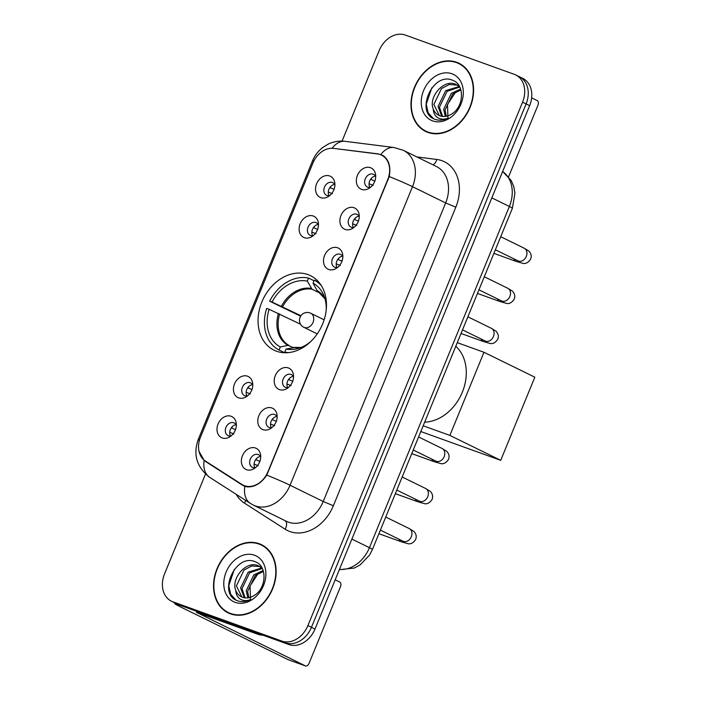 <?xml version="1.0" encoding="UTF-8"?>
<svg xmlns="http://www.w3.org/2000/svg" width="701" height="701" viewBox="0 0 701 701"><rect width="100%" height="100%" fill="white"/><g stroke="black" fill="none" stroke-linecap="round" stroke-linejoin="round"><path stroke-width="1.05" d="M307.976 274.608A41.473 32.228 -63.9 0 0 262.568 300.335A41.473 32.228 -63.9 0 0 274.012 350.158A41.473 32.228 -63.9 0 0 276.553 351.236A41.473 32.228 -63.9 0 0 321.961 325.501A41.473 32.228 -63.9 0 0 310.517 275.677A41.473 32.228 -63.9 0 0 307.976 274.608M304.357 237.7A11.733 9.122 116.1 0 1 300.194 223.759A11.733 9.122 116.1 0 1 313.251 216.013A11.733 9.122 116.1 0 1 318.342 222.76A11.733 9.122 116.1 0 1 311.402 236.912A11.733 9.122 116.1 0 1 304.357 237.7M318.482 224.995A7.045 5.477 -63.9 0 0 316.317 222.699A7.045 5.477 -63.9 0 0 315.888 222.524A7.045 5.477 -63.9 0 0 308.177 226.887A7.045 5.477 -63.9 0 0 310.122 235.352A7.045 5.477 -63.9 0 0 310.552 235.536A7.045 5.477 -63.9 0 0 313.251 235.65M238.655 397.896A11.733 9.122 116.1 0 1 234.502 383.955A11.733 9.122 116.1 0 1 247.549 376.209A11.733 9.122 116.1 0 1 252.64 382.948A11.733 9.122 116.1 0 1 245.7 397.108A11.733 9.122 116.1 0 1 238.655 397.896M252.781 385.191A7.045 5.477 -63.9 0 0 250.616 382.895A7.045 5.477 -63.9 0 0 250.187 382.72A7.045 5.477 -63.9 0 0 242.476 387.083A7.045 5.477 -63.9 0 0 244.421 395.548A7.045 5.477 -63.9 0 0 244.851 395.732A7.045 5.477 -63.9 0 0 247.549 395.846M222.226 437.95A11.733 9.122 116.1 0 1 218.072 424A11.733 9.122 116.1 0 1 231.12 416.263A11.733 9.122 116.1 0 1 236.211 423.001A11.733 9.122 116.1 0 1 229.271 437.152A11.733 9.122 116.1 0 1 222.226 437.95M236.351 425.235A7.045 5.477 -63.9 0 0 234.195 422.948A7.045 5.477 -63.9 0 0 233.766 422.764A7.045 5.477 -63.9 0 0 226.055 427.137A7.045 5.477 -63.9 0 0 228 435.593A7.045 5.477 -63.9 0 0 228.43 435.777A7.045 5.477 -63.9 0 0 231.128 435.899M320.778 197.656A11.733 9.122 116.1 0 1 316.624 183.715A11.733 9.122 116.1 0 1 329.672 175.969A11.733 9.122 116.1 0 1 334.763 182.707A11.733 9.122 116.1 0 1 327.823 196.867A11.733 9.122 116.1 0 1 320.778 197.656M334.903 184.941A7.045 5.477 -63.9 0 0 332.747 182.654A7.045 5.477 -63.9 0 0 332.318 182.47A7.045 5.477 -63.9 0 0 324.607 186.843A7.045 5.477 -63.9 0 0 326.552 195.299A7.045 5.477 -63.9 0 0 326.981 195.483A7.045 5.477 -63.9 0 0 329.68 195.605M345.137 229.42A11.733 9.122 116.1 0 1 340.984 215.47A11.733 9.122 116.1 0 1 354.031 207.733A11.733 9.122 116.1 0 1 359.122 214.471A11.733 9.122 116.1 0 1 352.182 228.622A11.733 9.122 116.1 0 1 345.137 229.42M359.262 216.705A7.045 5.477 -63.9 0 0 357.107 214.418A7.045 5.477 -63.9 0 0 356.678 214.234A7.045 5.477 -63.9 0 0 348.967 218.607A7.045 5.477 -63.9 0 0 350.903 227.063A7.045 5.477 -63.9 0 0 351.341 227.247A7.045 5.477 -63.9 0 0 354.04 227.369M328.716 269.464A11.733 9.122 116.1 0 1 324.554 255.523A11.733 9.122 116.1 0 1 337.61 247.777A11.733 9.122 116.1 0 1 342.701 254.516A11.733 9.122 116.1 0 1 335.761 268.676A11.733 9.122 116.1 0 1 328.716 269.464M342.842 256.75A7.045 5.477 -63.9 0 0 340.677 254.463A7.045 5.477 -63.9 0 0 340.248 254.279A7.045 5.477 -63.9 0 0 332.537 258.651A7.045 5.477 -63.9 0 0 334.482 267.116A7.045 5.477 -63.9 0 0 334.912 267.291A7.045 5.477 -63.9 0 0 337.61 267.414M279.436 389.607A11.733 9.122 116.1 0 1 275.283 375.666A11.733 9.122 116.1 0 1 288.33 367.92A11.733 9.122 116.1 0 1 293.421 374.667A11.733 9.122 116.1 0 1 286.481 388.818A11.733 9.122 116.1 0 1 279.436 389.607M293.561 376.901A7.045 5.477 -63.9 0 0 291.406 374.614A7.045 5.477 -63.9 0 0 290.976 374.43A7.045 5.477 -63.9 0 0 283.265 378.794A7.045 5.477 -63.9 0 0 285.211 387.259A7.045 5.477 -63.9 0 0 285.64 387.443A7.045 5.477 -63.9 0 0 288.339 387.557M263.015 429.66A11.733 9.122 116.1 0 1 258.853 415.719A11.733 9.122 116.1 0 1 271.909 407.973A11.733 9.122 116.1 0 1 277 414.712A11.733 9.122 116.1 0 1 270.06 428.872A11.733 9.122 116.1 0 1 263.015 429.66M277.14 416.946A7.045 5.477 -63.9 0 0 274.976 414.659A7.045 5.477 -63.9 0 0 274.547 414.475A7.045 5.477 -63.9 0 0 266.836 418.847A7.045 5.477 -63.9 0 0 268.781 427.303A7.045 5.477 -63.9 0 0 269.21 427.487A7.045 5.477 -63.9 0 0 271.909 427.61M246.586 469.705A11.733 9.122 116.1 0 1 242.432 455.764A11.733 9.122 116.1 0 1 255.479 448.018A11.733 9.122 116.1 0 1 260.57 454.765A11.733 9.122 116.1 0 1 253.631 468.916A11.733 9.122 116.1 0 1 246.586 469.705M260.711 456.999A7.045 5.477 -63.9 0 0 258.555 454.712A7.045 5.477 -63.9 0 0 258.126 454.528A7.045 5.477 -63.9 0 0 250.415 458.892A7.045 5.477 -63.9 0 0 252.36 467.357A7.045 5.477 -63.9 0 0 252.789 467.541A7.045 5.477 -63.9 0 0 255.488 467.655M361.567 189.366A11.733 9.122 116.1 0 1 357.405 175.425A11.733 9.122 116.1 0 1 370.461 167.679A11.733 9.122 116.1 0 1 375.552 174.418A11.733 9.122 116.1 0 1 368.612 188.578A11.733 9.122 116.1 0 1 361.567 189.366M375.692 176.661A7.045 5.477 -63.9 0 0 373.528 174.365A7.045 5.477 -63.9 0 0 373.098 174.181A7.045 5.477 -63.9 0 0 365.387 178.553A7.045 5.477 -63.9 0 0 367.333 187.018A7.045 5.477 -63.9 0 0 367.762 187.193A7.045 5.477 -63.9 0 0 370.461 187.316M312.664 235.755A7.045 5.477 116.1 0 1 312.734 228.789A7.045 5.477 116.1 0 1 318.201 224.46M246.962 395.951A7.045 5.477 116.1 0 1 247.032 388.976A7.045 5.477 116.1 0 1 252.5 384.656M230.541 436.004A7.045 5.477 116.1 0 1 230.603 429.03A7.045 5.477 116.1 0 1 236.071 424.71M329.093 195.71A7.045 5.477 116.1 0 1 329.155 188.735A7.045 5.477 116.1 0 1 334.622 184.416M353.453 227.475A7.045 5.477 116.1 0 1 353.514 220.5A7.045 5.477 116.1 0 1 358.982 216.18M337.023 267.519A7.045 5.477 116.1 0 1 337.085 260.544A7.045 5.477 116.1 0 1 342.561 256.224M287.752 387.662A7.045 5.477 116.1 0 1 287.813 380.696A7.045 5.477 116.1 0 1 293.281 376.367M271.322 427.715A7.045 5.477 116.1 0 1 271.392 420.74A7.045 5.477 116.1 0 1 276.86 416.42M254.901 467.76A7.045 5.477 116.1 0 1 254.962 460.794A7.045 5.477 116.1 0 1 260.43 456.465M369.874 187.421A7.045 5.477 116.1 0 1 369.935 180.446A7.045 5.477 116.1 0 1 375.412 176.126M377.418 153.931A21.126 16.421 116.1 0 1 380.231 154.606A21.126 16.421 116.1 0 1 381.519 155.158A21.126 16.421 116.1 0 1 387.706 179.701L267.931 471.755A21.126 16.421 116.1 0 1 243.151 485.145A21.126 16.421 116.1 0 1 241.871 484.426L205.393 461.039A21.126 16.421 116.1 0 1 200.477 437.214L312.944 163A21.126 16.421 116.1 0 1 333.615 148.393L377.418 153.931M456.666 62.275A37.95 29.495 -63.9 0 0 415.115 85.82A37.95 29.495 -63.9 0 0 425.577 131.411A37.95 29.495 -63.9 0 0 427.908 132.393A37.95 29.495 -63.9 0 0 469.46 108.848A37.95 29.495 -63.9 0 0 458.989 63.256A37.95 29.495 -63.9 0 0 456.666 62.275M460.715 64.203A37.95 29.495 -63.9 0 0 460.198 64.001A37.95 29.495 -63.9 0 0 458.55 63.476M425.489 130.929A37.95 29.495 -63.9 0 0 427.391 132.2M259.204 543.722A37.95 29.495 -63.9 0 0 217.652 567.275A37.95 29.495 -63.9 0 0 228.123 612.858A37.95 29.495 -63.9 0 0 230.445 613.848A37.95 29.495 -63.9 0 0 271.997 590.295A37.95 29.495 -63.9 0 0 261.526 544.712A37.95 29.495 -63.9 0 0 259.204 543.722M263.261 545.65A37.95 29.495 -63.9 0 0 262.744 545.457A37.95 29.495 -63.9 0 0 261.087 544.931M228.035 612.376A37.95 29.495 -63.9 0 0 229.928 613.655M313.917 160.897A27.383 1.472 22.3 0 0 312.55 160.818C314.767 155.438 318.21 150.952 322.889 147.359L328.217 144.108C333.553 141.558 339.196 140.638 345.155 141.33A27.383 16.658 97.2 0 0 332.151 148.209L378.207 153.887L382.939 155.464C388.897 159.705 390.992 166.733 389.23 176.564L266.783 475.12C261.123 483.418 254.542 487.326 247.032 486.844L242.362 485.11L205.884 461.714L204.114 460.382L198.996 451.242M205.498 474.069L164.542 573.917A23.475 18.244 -63.9 0 0 171.421 601.195L174.952 602.93A23.475 18.244 -63.9 0 0 176.389 603.543L285.351 642.799A23.475 18.244 -63.9 0 0 311.446 627.316L526.101 103.932A23.475 18.244 -63.9 0 0 519.231 76.654A23.475 18.244 -63.9 0 0 517.794 76.05M245.736 486.59L244.588 485.854M171.421 601.195A23.475 18.244 -63.9 0 0 172.858 601.808L281.811 641.064A23.475 18.244 -63.9 0 0 307.905 625.581L522.56 102.197A23.475 18.244 -63.9 0 0 515.691 74.919A23.475 18.244 -63.9 0 0 514.254 74.315L405.301 35.05A23.475 18.244 -63.9 0 0 379.197 50.542L342.062 141.103M529.641 105.667A23.475 18.244 -63.9 0 0 522.762 78.389L519.231 76.654A23.475 18.244 -63.9 0 1 526.101 103.932L311.446 627.316A23.475 18.244 -63.9 0 1 285.351 642.799L176.389 603.543A23.475 18.244 -63.9 0 1 174.952 602.93L178.492 604.665A23.475 18.244 -63.9 0 0 179.929 605.27L288.882 644.534A23.475 18.244 -63.9 0 0 314.986 629.051L529.641 105.667L522.56 102.197M462.616 65.473A37.556 29.188 -63.9 0 0 462.353 65.342L458.813 63.607A37.556 29.188 -63.9 0 0 456.517 62.634A37.556 29.188 -63.9 0 0 415.395 85.943A37.556 29.188 -63.9 0 0 425.752 131.061A37.556 29.188 -63.9 0 0 428.057 132.033A37.556 29.188 -63.9 0 0 469.179 108.725A37.556 29.188 -63.9 0 0 458.813 63.607M447.948 118.189L447.501 104.51L455.738 91.91M445.301 116.401L443.672 109.277L451.304 93.399L460.601 89.062M446.292 116.243L445.074 109.969L452.706 94.092L460.872 89.938M441.726 116.305L438.055 106.526L445.687 90.648L459.374 86.468M442.568 116.427L439.457 107.218L447.089 91.332L459.742 86.985M433.244 109.023A17.683 13.74 -63.9 0 0 438.922 115.376A17.683 13.74 -63.9 0 0 440.009 115.84A17.683 13.74 -63.9 0 0 452.11 113.728C464.106 106.491 464.719 84.497 452.977 80.422C433.095 71.064 415.229 111.494 433.972 118.933L434.927 119.319C439.203 120.791 443.672 120.353 448.325 118.005C444.276 119.669 440.666 119.52 437.512 117.54C434.865 115.77 433.437 112.922 433.244 109.023C428.206 97.343 443.54 78.819 455.58 84.225L459.549 86.617M439.369 115.586L433.84 104.458L441.481 88.58L449.139 84.541L457.429 85.093M451.952 73.763A25.508 19.821 -63.9 0 0 423.588 90.595A25.508 19.821 -63.9 0 0 432.622 120.896A25.508 19.821 -63.9 0 0 460.978 104.072A25.508 19.821 -63.9 0 0 451.952 73.763M425.752 131.061L429.292 132.796A37.556 29.188 -63.9 0 0 429.555 132.918M433.42 118.635L428.127 112.782L426.252 104.169L431.79 87.897M508.619 176.757L537.939 105.273A3.908 2.453 109.8 0 0 537.211 100.576L531.647 97.851M265.153 546.929A37.556 29.188 -63.9 0 0 264.89 546.798L261.359 545.063A37.556 29.188 -63.9 0 0 259.055 544.09A37.556 29.188 -63.9 0 0 217.932 567.389A37.556 29.188 -63.9 0 0 228.298 612.508A37.556 29.188 -63.9 0 0 230.594 613.48A37.556 29.188 -63.9 0 0 271.716 590.181A37.556 29.188 -63.9 0 0 261.359 545.063M250.485 599.644L250.047 585.966L258.283 573.365M247.839 597.857L246.209 590.733L253.85 574.855L263.147 570.518M248.829 597.699L247.611 591.416L255.252 575.539L263.418 571.394M244.263 597.751L240.592 587.981L248.233 572.104L261.911 567.915M245.113 597.874L242.003 588.665L249.635 572.787L262.279 568.441M235.79 590.47A17.683 13.74 -63.9 0 0 241.468 596.831A17.683 13.74 -63.9 0 0 242.546 597.287A17.683 13.74 -63.9 0 0 254.647 595.184C266.652 587.946 267.256 565.952 255.523 561.878C235.641 552.519 217.774 592.941 236.509 600.38L237.473 600.766C241.749 602.238 246.209 601.8 250.862 599.46C246.813 601.125 243.212 600.967 240.057 598.996C237.402 597.217 235.983 594.378 235.79 590.47C230.743 578.789 246.077 560.274 258.126 565.681L262.095 568.073M241.906 597.033L236.386 585.913L244.018 570.036L251.685 565.996L259.975 566.539M254.489 555.218A25.508 19.821 -63.9 0 0 226.134 572.051A25.508 19.821 -63.9 0 0 235.159 602.352A25.508 19.821 -63.9 0 0 263.523 585.519A25.508 19.821 -63.9 0 0 254.489 555.218M228.298 612.508L231.829 614.242A37.556 29.188 -63.9 0 0 232.101 614.374M235.965 600.082L230.664 594.238L228.789 585.624L234.327 569.352M284.65 352.752L279.068 350.018A39.125 30.406 -63.9 0 1 266.678 308.422L269.096 309.29A35.839 27.847 -63.9 0 0 280.321 346.96L287.962 345.348L293.22 347.521M300.519 324.204L269.096 309.29M300.633 316.195L269.64 301.193A39.125 30.406 -63.9 0 1 308.571 278.087L307.318 281.145A35.839 27.847 -63.9 0 0 272.058 302.061L300.939 315.722M320.97 293.605L312.094 289.25L307.318 281.145M424.666 422.16A43.033 33.446 -63.9 0 0 462.336 392.183A43.033 33.446 -63.9 0 0 455.781 346.276M286.183 352.761L284.799 352.086A39.125 30.406 -63.9 0 0 288.47 352.612M308.571 278.087L314.048 280.777M284.799 352.086L286.052 349.028A35.839 27.847 -63.9 0 0 298.188 348.45A35.839 27.847 -63.9 0 0 310.701 341.589M280.321 346.96L279.068 350.018M272.058 302.061L269.64 301.193M294.77 347.53L286.052 349.028M319.086 282.503L314.302 280.155A39.125 30.406 -63.9 0 1 321.312 285.605M326.219 309.93A35.839 27.847 -63.9 0 0 323.985 295.84A35.839 27.847 -63.9 0 0 313.049 283.204L314.302 280.155M313.049 283.204L317.036 290.521L324.975 298.775A31.037 24.123 -63.9 0 0 317.036 290.521M500.724 460.329L449.876 435.409L483.97 352.27L534.819 377.191L500.724 460.329L420.819 431.536M449.876 435.409L423.176 425.787M457.271 342.649L483.97 352.27M372.056 177.686A11.733 9.122 -63.9 0 0 370.855 179.386L374.982 181.103M373.204 185.441L369.076 183.723A11.733 9.122 -63.9 0 0 369.05 183.811M355.626 217.739A11.733 9.122 -63.9 0 0 354.426 219.431L358.553 221.148M356.774 225.485L352.647 223.768A11.733 9.122 -63.9 0 0 352.629 223.864M339.205 257.784A11.733 9.122 -63.9 0 0 338.005 259.484L342.132 261.201M340.353 265.539L336.226 263.821A11.733 9.122 -63.9 0 0 336.2 263.909M289.934 377.935A11.733 9.122 -63.9 0 0 288.724 379.627L292.852 381.344M291.073 385.681L286.946 383.964A11.733 9.122 -63.9 0 0 286.928 384.06M273.504 417.98A11.733 9.122 -63.9 0 0 272.303 419.68L276.431 421.397M274.652 425.735L270.525 424.017A11.733 9.122 -63.9 0 0 270.498 424.105M257.083 458.033A11.733 9.122 -63.9 0 0 255.874 459.725L260.001 461.442M258.222 465.779L254.095 464.062A11.733 9.122 -63.9 0 0 254.077 464.158M331.266 185.975A11.733 9.122 -63.9 0 0 330.066 187.675L334.193 189.393M332.414 193.73L328.287 192.013A11.733 9.122 -63.9 0 0 328.27 192.1M314.845 226.02A11.733 9.122 -63.9 0 0 313.645 227.72L317.772 229.437M315.993 233.775L311.866 232.057A11.733 9.122 -63.9 0 0 311.84 232.145M249.144 386.216A11.733 9.122 -63.9 0 0 247.944 387.916L252.071 389.633M250.292 393.971L246.165 392.253A11.733 9.122 -63.9 0 0 246.139 392.341M232.723 426.269A11.733 9.122 -63.9 0 0 231.514 427.969L235.641 429.687M233.862 434.024L229.735 432.307A11.733 9.122 -63.9 0 0 229.718 432.394M176.004 603.447A31.3 1.682 -157.7 0 0 174.689 603.412A31.3 1.682 -157.7 0 0 180.709 607.022L288.155 659.685L305.356 665.88L196.411 612.315L259.186 634.729L252.316 631.356M305.356 665.88A3.908 2.453 109.8 0 0 305.513 665.95A3.908 2.453 109.8 0 0 309.053 663.356L340.484 586.728A3.908 2.453 109.8 0 0 339.748 582.032L335.183 579.788M263.252 635.299L259.712 634.852A3.908 3.041 116.1 0 1 259.186 634.729M387.706 179.701L388.144 179.92M416.823 156.928L436.767 159.451A39.125 30.406 116.1 0 1 455.816 207.172L333.369 505.728L323.214 501.495L445.661 202.939A31.3 24.325 -63.9 0 0 436.495 166.566L403.338 150.312A31.3 24.325 116.1 0 1 412.495 186.685A27.383 1.472 -157.7 0 0 389.23 176.564M333.369 505.728A39.125 30.406 116.1 0 1 289.872 531.542A39.125 30.406 116.1 0 1 285.114 529.202L244.465 503.143A39.125 30.406 116.1 0 1 236.149 494.293M288.418 522.149A31.3 24.325 -63.9 0 0 323.214 501.495L290.048 485.241A31.3 24.325 116.1 0 1 255.252 505.894A31.3 24.325 116.1 0 1 253.333 505.079L286.499 521.334A31.3 24.325 -63.9 0 0 288.418 522.149M403.338 150.312L393.962 147.508A27.383 16.658 97.2 0 0 380.88 154.492M266.783 475.12A27.383 1.472 22.3 0 1 290.048 485.241L412.495 186.685L445.661 202.939L455.816 207.172M199.636 439.571A27.383 1.472 -157.7 0 0 198.252 439.492A27.383 1.472 -157.7 0 0 199.382 440.456M204.114 460.382A27.383 17.166 122.7 0 0 209.722 477.355C196.727 467.225 192.906 454.607 198.252 439.492L312.55 160.818M244.789 486.301A27.383 17.166 122.7 0 0 250.371 503.414L253.333 505.079M307.905 625.581L314.986 629.051M281.811 641.064L288.882 644.534M172.858 601.808L179.929 605.27M436.767 159.451A7.825 4.758 -82.8 0 1 432.938 164.823M245.63 500.374A7.825 4.907 -57.3 0 1 244.465 503.143M285.333 520.764A7.825 4.907 -57.3 0 1 285.114 529.202M205.884 461.714L208.267 462.888M242.362 485.11L244.868 486.336M378.207 153.887L378.82 154.185M339.45 569.396A31.3 24.325 -63.9 0 0 369.436 547.683L509.373 206.471A31.3 24.325 -63.9 0 0 502.635 171.517M491.822 197.866L509.373 206.471A15.65 0.841 22.3 0 1 512.387 208.276L372.441 549.488A15.65 0.841 22.3 0 0 369.436 547.683L351.884 539.078M279.655 313.978A30.669 23.834 -63.9 0 0 289.04 345.47M312.094 289.25A30.669 23.834 -63.9 0 0 282.617 306.749M293.701 347.416A31.037 24.123 -63.9 0 0 301.088 347.451M278.455 313.417A31.037 24.123 -63.9 0 0 287.962 345.348M311.297 288.453A31.037 24.123 -63.9 0 0 281.416 306.188M310.263 313.058A7.825 6.081 116.1 0 1 310.745 313.259A7.825 6.081 116.1 0 1 313.032 322.355A7.825 6.081 116.1 0 1 304.33 327.516A7.825 6.081 116.1 0 1 303.857 327.314L317.238 333.878M500.724 236.71L524.225 248.224A7.045 5.477 116.1 0 1 526.109 256.82A7.045 5.477 116.1 0 1 518.451 261.061A7.045 5.477 116.1 0 1 518.021 260.877L519.126 261.236M524.225 248.224L528.94 251.142C531.297 253.78 531.805 256.54 530.464 259.44C528.195 262.595 525.741 263.918 523.13 263.41L516.111 261.377A7.045 4.416 -70.2 0 1 514.008 258.906M484.295 276.755L507.796 288.277A7.045 5.477 116.1 0 1 509.68 296.865A7.045 5.477 116.1 0 1 502.03 301.106A7.045 5.477 116.1 0 1 501.601 300.922L502.705 301.29M507.796 288.277L512.519 291.187C514.867 293.824 515.375 296.593 514.043 299.485C511.765 302.639 509.32 303.962 506.7 303.454L499.682 301.43A7.045 4.416 -70.2 0 1 497.587 298.959M467.874 316.808L491.375 328.322A7.045 5.477 116.1 0 1 493.259 336.909A7.045 5.477 116.1 0 1 485.6 341.159A7.045 5.477 116.1 0 1 485.171 340.975L486.275 341.334M491.375 328.322L496.089 331.231C498.446 333.878 498.954 336.638 497.614 339.529C495.344 342.693 492.899 344.016 490.279 343.508L483.261 341.475A7.045 4.416 -70.2 0 1 481.158 339.004M418.593 436.951L442.094 448.474A7.045 5.477 116.1 0 1 443.978 457.061A7.045 5.477 116.1 0 1 436.329 461.302A7.045 5.477 116.1 0 1 435.899 461.118L437.003 461.486M442.094 448.474L446.817 451.383C449.166 454.02 449.674 456.789 448.342 459.681C446.064 462.835 443.619 464.158 441.008 463.65L433.98 461.626A7.045 4.416 -70.2 0 1 431.886 459.155M402.172 477.004L425.673 488.518A7.045 5.477 116.1 0 1 427.557 497.105A7.045 5.477 116.1 0 1 419.899 501.346A7.045 5.477 116.1 0 1 419.47 501.171L420.574 501.53M425.673 488.518L430.388 491.427C432.745 494.074 433.253 496.834 431.912 499.725C429.643 502.889 427.198 504.212 424.578 503.695L417.559 501.671A7.045 4.416 -70.2 0 1 415.456 499.2M385.743 517.049L409.244 528.572A7.045 5.477 116.1 0 1 411.128 537.159A7.045 5.477 116.1 0 1 403.478 541.4A7.045 5.477 116.1 0 1 403.049 541.216L404.153 541.584M409.244 528.572L413.967 531.481C416.315 534.118 416.823 536.887 415.491 539.779C413.213 542.933 410.768 544.256 408.157 543.748L401.13 541.715A7.045 4.416 -70.2 0 1 399.035 539.253M197.91 613.217L198.111 612.727M253.324 631.724L259.712 634.852M243.151 485.145L246.393 486.739M381.519 155.158L384.534 156.63M209.722 477.355L250.371 503.414M393.962 147.508L345.155 141.33M515.691 74.919L519.231 76.654M502.652 171.465L511.239 180.56L513.798 186.65L514.928 193.161L512.387 208.276M339.328 569.685L354.312 568.047L360.13 564.91L369.55 555.078L372.441 549.488M294.376 347.398L301.123 347.442M324.125 319.822L310.745 313.259A7.825 7.825 0 0 0 300.054 317.316A7.825 7.825 0 0 0 303.857 327.314M516.111 261.377L493.89 253.368M495.362 249.766L518.021 260.877M499.682 301.43L477.46 293.421M478.941 289.82L501.601 300.922M483.261 341.475L461.039 333.466M462.511 329.864L485.171 340.975M433.98 461.626L411.759 453.617M413.24 450.016L435.899 461.118M417.559 501.671L395.338 493.662M396.81 490.06L419.47 501.171M401.13 541.715L378.908 533.715M380.389 530.114L403.049 541.216M174.689 603.412L174.899 602.904M305.513 665.95L288.313 659.755"/></g></svg>
